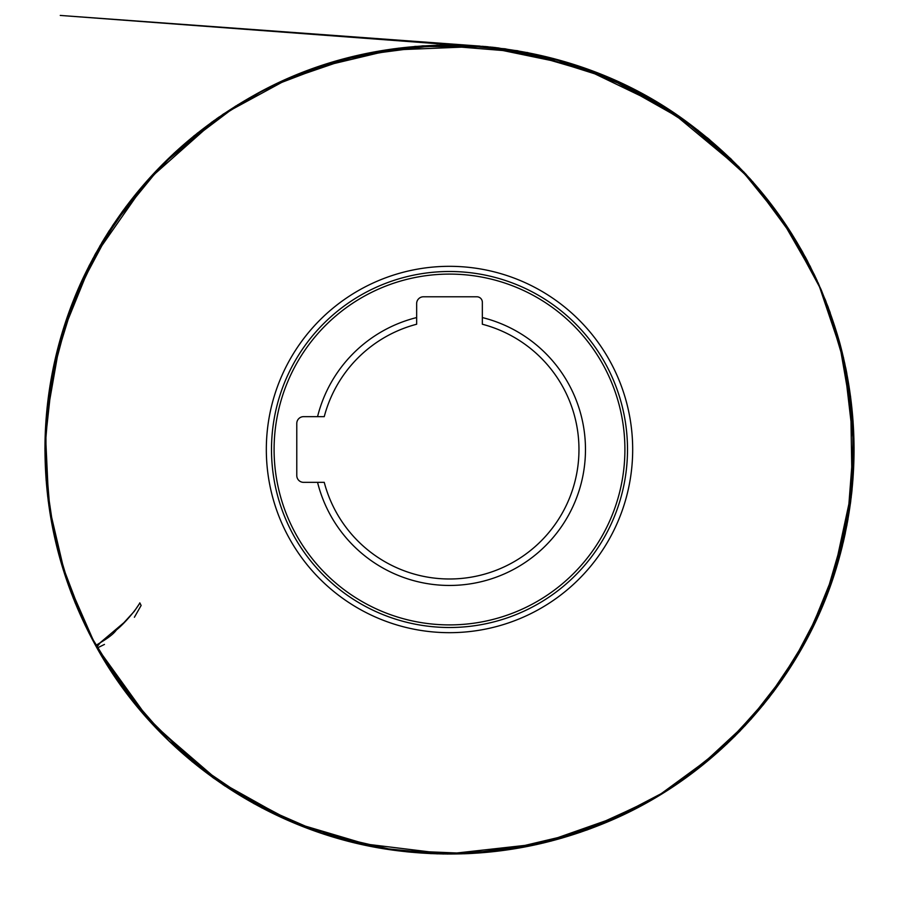 <?xml version="1.0" encoding="UTF-8"?>
<svg xmlns="http://www.w3.org/2000/svg" width="899" height="899" viewBox="0 0 899 899"><rect width="100%" height="100%" fill="white"/><g stroke="black" fill="none" stroke-linecap="round" stroke-linejoin="round"><path stroke-width="1.35" d="M271.498 449.5A178.002 178.002 0 0 1 538.501 295.344A178.002 178.002 0 0 1 538.501 603.656A178.002 178.002 0 0 1 271.498 449.5M317.561 482.347A135.974 135.974 0 0 0 585.024 460.546A135.974 135.974 0 0 0 482.347 317.561L482.347 324.236A129.501 129.501 0 0 1 460.558 578.518A129.501 129.501 0 0 1 324.247 482.347L303.581 482.347A6.799 6.799 0 0 1 296.782 475.549L296.782 423.451A6.799 6.799 0 0 1 303.581 416.653L324.247 416.653A129.501 129.501 0 0 1 416.653 324.236L416.653 317.561A135.974 135.974 0 0 0 317.561 416.653M482.347 317.561L482.347 302.289A5.506 5.506 0 0 0 476.852 296.782L423.451 296.782A6.799 6.799 0 0 0 416.653 303.581L416.653 317.561M274.094 449.5A175.417 175.417 0 0 0 537.209 601.409A175.417 175.417 0 0 0 537.209 297.591A175.417 175.417 0 0 0 274.094 449.5M44.961 450.893L48.243 500.99L57.716 550.323L73.235 598.105L94.552 643.594M264.441 89.754L217.198 118.297L174.271 152.999L136.479 193.218L104.509 238.213L78.955 287.129L60.312 339.08L48.906 393.077L44.961 448.107M104.464 644.426L97.047 648.078M96.631 647.347L100.452 642.482L123.882 622.692L134.254 611.376L139.896 603.004L141.121 605.476L134.389 617.265M632.682 449.5A183.182 183.182 0 0 1 357.914 608.14A183.182 183.182 0 0 1 357.914 290.86A183.182 183.182 0 0 1 632.682 449.5M95.732 645.729L73.246 598.127L57.131 548.008L47.658 496.214L44.995 443.634L53.322 367.635L75.808 294.546L112.746 225.323L162.348 164.539L222.75 114.476L291.692 76.999L341.406 59.66L392.953 48.928L445.454 44.972L498.035 47.872L558.706 59.975L616.826 81.18L681.768 118.275L738.776 166.697L785.895 224.772L821.506 290.534L842.217 352.374L852.724 416.731L853.072 477.594L847.892 519.836L831.777 581.867L806.077 640.582L768.488 698.309L721.639 748.833L666.901 790.671L605.859 822.607L551.312 841.026L494.686 851.51L437.161 853.859L379.872 848.004L298.153 824.675L223.121 784.771L151.212 722.785L95.699 645.673C98.249 643.504 111.409 637.065 116.364 630.008C125.366 622.827 137.232 608.207 139.817 602.869M96.845 647.73L139.266 709.154L192.262 761.734L254.001 803.672L322.404 833.564L395.133 850.387L469.716 853.544L543.614 842.959L614.298 818.967M671.553 787.67L726.797 744.069L773.657 691.556L810.696 631.705L836.812 566.348L851.207 497.45L853.432 427.092L843.442 357.431L821.517 290.557M788.929 229.38L744.001 172.136L689.544 123.86L627.322 86.124L559.335 60.143L487.809 46.759L415.035 46.422L343.384 59.109L275.161 84.439M235.74 106.037L193.903 135.918L156.201 170.866L123.23 210.321L95.519 253.642L73.538 300.12L57.626 349.014L48.052 399.538L44.95 450.871M451.163 44.961L450.051 44.961M276.038 84.023L265.216 89.361M255.316 94.597L253.552 95.575M44.95 448.803L48.209 398.324L57.727 348.643L73.37 300.547L94.901 254.777L125.871 206.77L163.281 163.596L197.656 132.906M252.866 95.957L277.398 83.382M291.467 77.1L307.941 70.527M313.92 68.346L398.56 48.175L458.097 45.04L517.442 50.692L606.701 76.741L687.656 122.478L730.82 158.775L768.521 200.735M805.493 257.316L807.662 261.395M825.181 299.401L845.723 367.826L853.915 438.802L850.555 502.53L837.227 564.954L808.044 636.863L782.108 679.79L751.047 719.178L695.23 770.87M644.605 803.886L642.448 805.077M637.413 807.763L639.481 806.661L637.425 807.751M44.95 448.331L48.243 501.035L58.379 552.851L75.168 602.914L98.339 650.37L130.355 698.107L168.821 740.843L212.951 777.68L261.856 807.898L320.64 832.98L382.659 848.487L443.207 854.005L503.901 850.375L580.484 832.26L652.112 799.661L695.478 770.679L734.764 736.36L769.308 697.264L798.526 654.056L822.675 605.724L840.16 554.604L850.69 501.608L854.05 447.68L843.599 358.128L818.236 283.073L778.725 214.4L745.799 174.046L707.951 138.266L665.822 107.633L620.108 82.674L553.211 58.469L483.111 46.343L422.845 45.827L366.556 53.547L311.908 69.066L259.957 92.103L211.759 122.174L163.528 163.36L122.32 211.557L89.237 265.452L64.964 323.842L50.074 385.311L44.95 448.331M44.95 448.129L49.782 511.891L64.604 574.079L89.046 633.166L122.478 687.656L169.158 741.181L224.492 785.704L286.747 819.866L354.015 842.621L447.331 854.05L540.749 843.633L625.176 813.921M658.147 796.098L701.254 766.184L739.663 731.404L773.309 692.005L801.65 648.64L824.214 601.993L847.521 521.926L853.915 438.779L845.892 368.657L825.81 300.985L810.021 265.947M797.222 242.73L752.868 181.845L697.984 130.254L634.492 89.72L564.583 61.66L490.674 47.051L415.349 46.388L341.204 59.716L270.813 86.551M505.238 48.804L60.255 15.429L480.167 46.119M496.293 47.669L491.899 47.175M487.606 46.748L484.64 46.478M805.313 256.979L815.135 276.386M845.869 368.556L846.824 373.377M807.28 260.665L805.369 257.103M846.768 525.915L850.544 502.687M851.6 494.023L852.083 489.416M845.33 533.073L843.228 542.457M842.419 545.783L840.363 553.829M619.838 816.438L622.265 815.303M473.413 853.331L470.514 853.499M469.256 853.567L463.951 853.792M642.324 805.133L644.853 803.751M406.168 851.724L411.517 852.263M394.728 850.33L389.323 849.555M102.666 657.742L92.215 639.256M85.293 625.603L60.345 560.032L48.849 505.508L44.95 449.916M223.132 114.207L262.07 90.99M275.667 84.203L276.6 83.753M788.142 228.177L814.224 274.465M667.957 790.007L622.086 815.393M68.56 585.665L53.412 531.77M50.423 515.756L44.961 448.961L50.602 382.176L69.751 310.076L101.812 242.708L109.476 230.324M113.499 224.211L161.303 165.607M213.456 120.96L250.697 97.171M253.945 95.35L270.891 86.506M314.021 68.313L353.914 56.412M383.727 50.344L482.426 46.299L579.158 66.301L668.171 109.15L744.147 172.293M788.783 229.166L792.356 234.774M805.414 257.181L816.865 280.083M821.18 289.77L830.226 312.728M838.801 339.485L853.117 422.114M853.252 474.773L843.992 539.119M843.678 540.479L827.754 592.969L804.863 642.807L775.455 689.106L740.046 730.988M704.816 763.296L697.77 768.903M611.039 820.394L589.868 828.912M588.036 829.586L586.463 830.159M561.987 838.093L512.104 849.162L461.221 853.87M95.496 645.302L65.728 577.45L48.827 505.305L45.366 431.295L55.468 357.892L73.561 300.097L100.07 245.663L134.412 195.78L175.811 151.594L237.965 104.666M258.676 92.777L279.915 82.214M280.668 81.865L357.049 55.659L437.071 45.152L527.455 52.535L613.916 79.876L687.735 122.545L750.98 179.744L796.323 241.235M806.515 259.215L817.225 280.859M817.978 282.5L828.181 307.166L844.757 363.297L853.061 421.226L852.915 479.74L844.33 537.636L822.619 605.836L789.232 669.137L745.204 725.572L691.927 773.365L679.262 782.478M666.519 790.918L656.641 796.997M638.245 807.324L628.232 812.438M95.766 645.797L71.313 593.138L54.648 537.523L46.119 480.1L45.883 422.047L60.66 337.878L92.788 258.687L147.29 180.575L218.536 117.364L264.373 89.799L313.448 68.515L339.519 60.188L393.976 48.782L449.489 44.95L504.991 48.782L559.459 60.177L612.871 79.404L663.08 105.925L709.075 139.21L749.957 178.609L789.805 230.74L820.686 288.624L839.396 341.62L850.589 396.695L852.106 489.056L832.643 579.361L803.65 645.044L763.509 704.569L718.234 751.89L656.697 796.964L587.789 829.676L536.692 844.543L484.089 852.567L430.891 853.623L378.018 847.678L292.231 822.225L214.142 778.534L147.571 718.75L95.766 645.797M95.699 645.673C60.638 581.732 43.759 513.307 45.051 440.398C45.669 413.383 48.951 386.705 54.895 360.353C61.188 332.563 70.302 305.727 82.236 279.859C119.792 200.219 176.912 138.783 253.608 95.541C387.447 19.486 564.212 30.442 687.645 122.466C763.341 178.699 814.044 252.181 839.756 342.901C859.23 415.675 858.792 488.314 838.43 560.841C805.92 676.925 718.368 775.803 607.061 822.113C541.074 849.667 472.571 859.365 401.527 851.196C274.431 836.902 156.943 757.936 95.699 645.673M252.81 95.991L255.799 94.339M255.945 94.26L260.766 91.676M261.676 91.192L263.126 90.439M263.665 90.158L269.284 87.304M277.656 83.259L249.135 98.058M816.056 278.342L800.953 249.135M801.908 250.832L802.931 252.653M805.021 256.451L807.583 261.249M620.771 816.011L649.595 801.099M648.246 801.863L647.291 802.402M645.1 803.616L642.1 805.257M641.392 805.65L639.582 806.617M639.504 806.661L637.357 807.785"/></g></svg>
